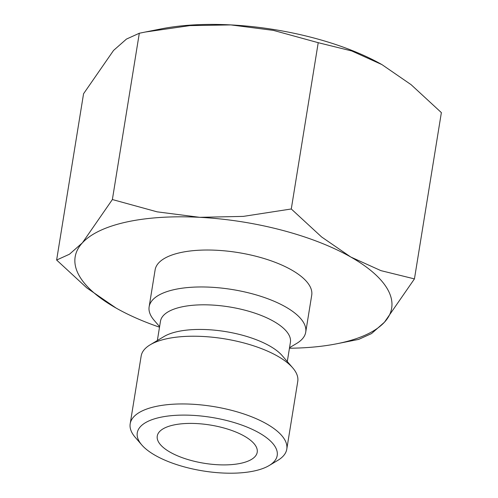 <?xml version="1.0" encoding="UTF-8"?>
<svg xmlns="http://www.w3.org/2000/svg" width="498" height="498" viewBox="0 0 498 498"><rect width="100%" height="100%" fill="white"/><g stroke="black" fill="none" stroke-linecap="round" stroke-linejoin="round"><path stroke-width="0.75" d="M159.597 326.644L154.15 320.32A79.319 30.328 9.2 0 1 149.139 306.793A79.319 30.328 9.2 0 1 174.667 289.512A79.319 30.328 9.2 0 1 261.375 296.503A79.319 30.328 9.2 0 1 305.728 332.154A79.319 30.328 9.2 0 1 296.708 343.408L289.537 347.691M305.728 332.154L311.717 295.214A79.319 30.328 -170.8 0 0 267.358 259.558A79.319 30.328 -170.8 0 0 180.65 252.573A79.319 30.328 -170.8 0 0 155.121 269.848L149.139 306.793M157.356 340.514L160.468 321.266A65.817 25.168 9.2 0 1 181.652 306.93A65.817 25.168 9.2 0 1 253.6 312.725A65.817 25.168 9.2 0 1 290.409 342.313L287.29 361.56M141.756 444.913L135.201 437.306A79.319 30.328 9.2 0 1 130.19 423.779L141.158 356.051A79.319 30.328 9.2 0 1 150.184 344.797L163.973 336.555A65.817 25.168 9.2 0 1 177.668 331.556A65.817 25.168 9.2 0 1 282.26 355.715L292.743 367.885A79.319 30.328 9.2 0 1 297.754 381.412L286.786 449.14A79.319 30.328 9.2 0 1 277.76 460.395L269.144 465.543A70.878 27.104 9.2 0 1 254.397 470.927A70.878 27.104 9.2 0 1 141.756 444.913A70.878 27.104 9.2 0 1 160.088 417.38A70.878 27.104 9.2 0 1 250.264 428.448A70.878 27.104 9.2 0 1 269.144 465.543M150.184 344.797A79.319 30.328 9.2 0 1 166.687 338.771A79.319 30.328 9.2 0 1 292.743 367.885M130.19 423.779A79.319 30.328 9.2 0 1 155.718 406.499A79.319 30.328 9.2 0 1 242.426 413.489A79.319 30.328 9.2 0 1 286.786 449.14M159.509 327.186A160.319 61.304 9.2 0 1 116.09 308.063A160.319 61.304 9.2 0 1 116.034 308.032A160.319 61.304 9.2 0 1 82.388 242.85L69.477 254.217L56.629 260.037L83.558 93.749L113.55 50.441L126.461 39.074L139.309 33.254L145.248 32.04L189.856 25.616L230.879 24.912L273.452 30.39L318.216 42.691L351.725 50.952L381.91 64.591A160.319 61.304 9.2 0 1 381.966 64.622L411.08 84.66L441.371 112.61L414.442 278.899L380.926 270.638L350.748 256.999A160.319 61.304 9.2 0 1 384.45 322.206A160.319 61.304 9.2 0 1 340.078 343.085A160.319 61.304 9.2 0 1 336.748 343.776A160.319 61.304 9.2 0 1 289.45 348.233M145.248 32.04L161.252 28.872A160.319 61.304 9.2 0 1 230.879 24.912A160.319 61.304 9.2 0 1 381.91 64.591L381.966 64.622M126.76 221.971A160.319 61.304 9.2 0 1 199.71 217.321L157.138 211.843L112.374 199.542L82.388 242.85A160.319 61.304 9.2 0 1 126.76 221.971M336.748 343.776L358.691 339.393L371.539 333.573L384.45 322.206L414.442 278.899M173.559 425.031A50.628 19.36 9.2 0 1 228.906 429.494A50.628 19.36 9.2 0 1 257.217 452.252A50.628 19.36 9.2 0 1 240.92 463.277A50.628 19.36 9.2 0 1 185.58 458.82A50.628 19.36 9.2 0 1 157.262 436.061A50.628 19.36 9.2 0 1 173.559 425.031M199.71 217.321A160.319 61.304 9.2 0 1 350.748 256.999L321.602 236.955L291.28 208.979L243.323 216.387L199.71 217.321M56.629 260.037L86.92 287.993L116.09 308.063M112.374 199.542L139.309 33.254M291.28 208.979L318.216 42.691"/></g></svg>
